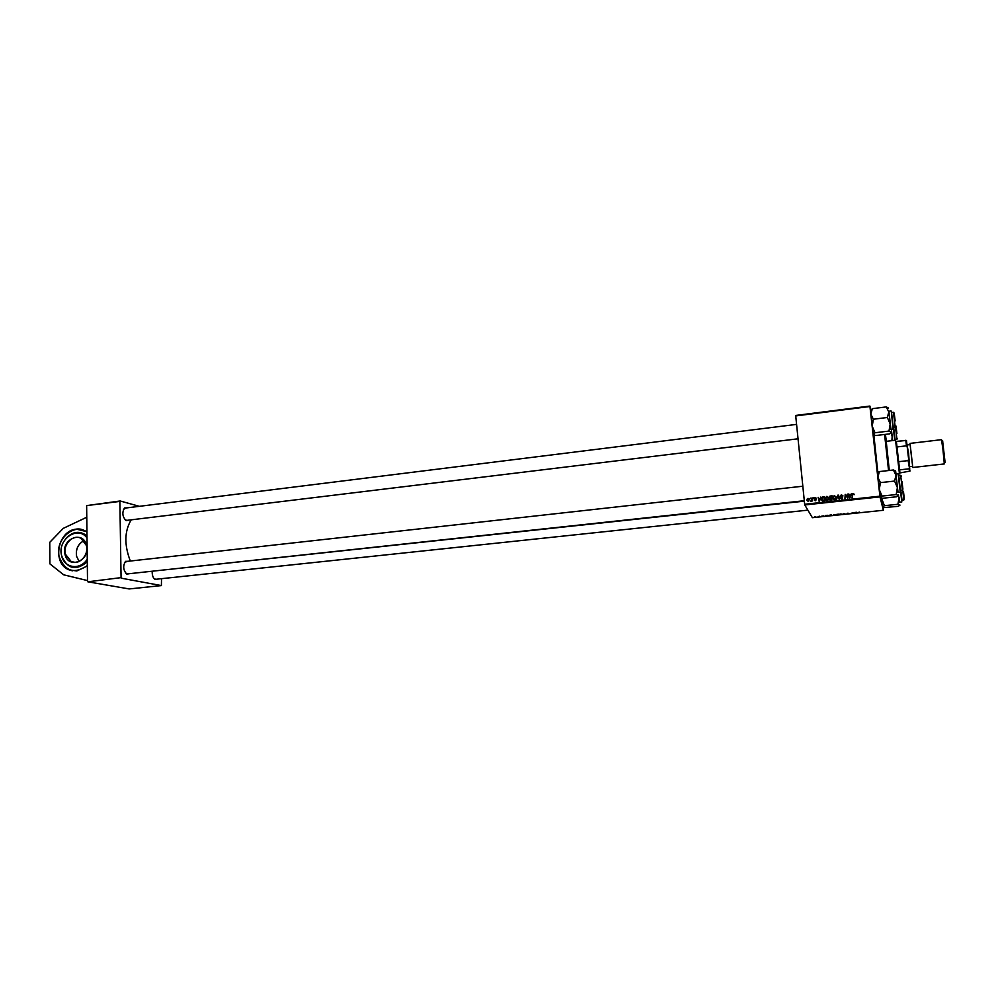 <?xml version="1.0" encoding="UTF-8"?>
<svg xmlns="http://www.w3.org/2000/svg" width="995" height="995" viewBox="0 0 995 995"><rect width="100%" height="100%" fill="white"/><g stroke="black" fill="none" stroke-linecap="round" stroke-linejoin="round"><path stroke-width="1.49" d="M86.938 531.691L76.366 529.141C57.698 530.372 51.665 563.543 69.041 569.849L76.802 570.968L87.336 565.956M131.228 519.825C124.412 531.094 124.114 544.837 130.333 561.031M141.663 572.349L804.346 501.157M128.542 520.161L126.154 520.659C122.41 516.815 121.863 512.587 124.524 507.96L126.95 507.873M124.785 519.552L126.738 520.373L798.002 438.795M157.434 579.102L155.208 579.563C153.155 578.219 152.148 575.57 152.173 571.603M153.976 578.53L155.705 579.289L807.878 510.149M129.3 573.692L126.875 574.165C123.181 570.247 122.733 565.981 125.519 561.354L127.994 561.292M125.507 573.008L127.484 573.891L804.296 500.721M87.809 581.801L121.067 577.635L87.809 581.801L129.163 588.94L161.401 585.582L161.513 578.667M804.781 504.95L804.656 504.254L879.903 496.182L880.003 496.891L804.781 504.95L812.368 517.686L883.361 510.286L883.025 507.226M804.656 504.254L795.677 415.45L869.904 406.06L870.737 410.015M820.415 498.221L819.159 501.48L818.114 497.301L818.848 498.395L820.601 498.607L820.838 497.015M829.183 497.438L829.681 496.231L832.094 495.796L831.795 500.112L830.029 500.236L829.32 499.341L829.183 497.438L830.315 495.983M853.2 493.445L854.22 494.677L852.964 494.042L852.006 497.935L852.703 493.619L854.207 494.179M847.404 496.754L848.076 494.055L847.765 498.395L845.613 494.975L844.904 498.706L845.203 494.366L847.367 497.786L847.603 494.105M840.141 496.119L841.409 494.726L842.939 496.007L841.422 495.224L840.601 496.032L842.665 497.861L842.243 498.868L840.103 498.035L841.496 498.619L842.205 497.935L840.141 496.119L841.409 494.726M836.297 499.627L838.387 495.112L839.519 499.279L838.076 495.759L836.297 499.627M832.579 498.172L834.258 495.498L835.974 497.164L835.564 499.117L834.32 499.9L832.579 498.172L834.258 495.498M879.903 496.182L869.941 406.52L795.677 415.922M806.808 500.398L808.039 498.346L809.246 499.453L808.649 501.306L806.808 500.448L807.405 498.619M850.862 494.925L849.606 498.196L848.536 494.005L851.011 495.311L851.297 493.707M825.203 498.968L826.882 496.306L828.586 497.973L828.176 499.913L826.932 500.696L825.203 498.968L826.882 496.306M822.716 496.915L824.718 496.592L824.42 500.908L822.741 501.032L821.596 499.465L822.417 497.09L823.412 496.729M815.179 497.575L816.385 498.495L814.818 498.097L816.111 499.801L815.241 500.783L814.109 499.963L815.228 500.398L815.589 499.677L814.196 498.582L815.179 497.575L816.335 498.246M813.151 498.458L813.649 497.786L813.151 498.458M810.054 498.793L810.564 498.122L810.054 498.793M811.758 499.241L812.33 497.935L812.107 501.07L810.701 501.157L811.97 499.614L811.87 497.985M819.283 516.181L818.114 516.741L819.283 516.181M830.228 515.037L831.472 514.912L831.049 515.559L828.437 515.584L830.228 515.037M833.511 514.689L835.079 514.788L833.424 515.323M840.514 513.955L841.608 514.378L838.835 514.49L840.514 513.955L839.27 514.452L840.402 514.602M847.28 513.258L848.673 513.321L847.28 513.321M859.369 512.126L857.118 512.848L859.357 512.189M880.003 496.891L883.361 510.286M856.645 512.288L854.033 512.562L856.645 512.288M853.15 512.649L850.402 513.544L853.15 512.649M843.859 513.619L845.315 514.079L842.28 514.39L843.859 513.619M836.77 514.365L838.462 514.179L836.77 514.365M827.79 515.298L825.216 515.572L827.79 515.298M823.549 515.883L821.36 516.281L823.549 515.883M815.651 516.554L814.457 516.952L815.689 516.604M121.067 577.635L119.873 501.405L86.64 505.609L120.146 500.982L139.35 506.318M87.51 581.242L86.64 505.609M121.365 578.207L161.401 585.582M126.738 561.516L124.425 562.772M125.855 508.146L123.479 509.365M877.677 472.749L873.461 434.641M855.451 512.823L854.767 512.723L855.451 512.823M840.389 514.527L841.633 514.104L840.514 514.029M836.074 514.465L838.026 514.838M837.628 514.813L836.161 514.888L837.628 514.813M837.964 514.241L836.086 514.626M833.412 515.261L834.643 514.838L833.524 514.763M826.658 515.833L825.962 515.721L826.658 515.833M830.415 515.024L829.469 515.721M829.482 515.646L830.427 515.099M808.251 498.719L809.171 499.067M808.686 501.281L808.748 499.266M807.977 501.181L808.798 499.552L807.716 498.893L807.268 500.348L808.189 501.53M834.432 495.883L835.875 496.679M833.288 498.918L835.004 499.552L835.452 496.891M835.166 498.831L835.514 497.201L834.27 495.995L833.051 498.172L835.34 499.204M836.608 499.602L837.79 495.174M839.108 499.328L838.076 495.759M841.559 495.112L842.864 495.622M840.912 496.779L842.044 496.99M840.725 498.346L841.496 498.619M841.658 499.005L842.205 497.935M845.078 498.682L845.203 494.366M845.85 494.702L846.882 496.654M847.031 497.04L847.417 497.898M847.553 497.139L847.367 497.786M852.18 497.923L852.23 494.751M852.367 495.137L853.337 493.831M849.655 498.196L848.536 494.005M851.011 495.311L849.282 495.1M849.904 497.699L850.812 495.833L849.394 495.597L849.904 497.699L850.663 495.448M830.489 496.368L832.069 496.194M829.494 499.714L829.818 498.234M829.818 497.798L831.658 498.184L831.596 496.343L829.643 497.4L831.484 497.811L831.596 496.343M829.954 499.652L831.534 500.037L831.447 498.308L829.78 499.266L831.36 499.664L831.447 498.308M827.056 496.679L828.474 497.425M825.539 500.012L825.39 499.353M825.937 499.739L827.641 500.348L828.064 497.649M827.778 499.627L828.126 497.997L826.895 496.803L825.663 498.968L827.964 500M819.258 501.468L818.114 497.301M820.601 498.607L818.848 498.395M819.457 500.97L820.402 499.129L818.96 498.881L819.457 500.97L820.216 498.744M823.599 497.114L824.693 496.99M821.932 500.51L821.596 499.465M821.783 499.838L822.902 497.289M822.33 500.249L824.171 500.833L824.221 497.139L822.678 497.512L822.057 499.44L822.728 500.522L823.984 500.46L824.221 497.139M814.967 499.129L816.099 499.701M815.763 500.597L815.664 499.925M815.863 500.298L815.589 499.677M814.395 498.955L814.532 497.811M811.883 501.094L811.696 500.473M811.771 500.609L811.97 499.614M86.776 517.238L63.282 528.357L49.75 542.337L49.899 563.879L63.68 574.812L87.51 580.582M61.752 556.155C67.548 569.202 76.068 571.08 87.286 561.765M87.013 537.934C77.834 525.024 57.001 539.676 61.64 555.67C64.128 568.294 80.433 570.583 87.261 559.103M86.988 535.845C79.625 530.323 72.473 531.342 65.546 538.892M875.488 453.708L875.724 455.511L875.488 453.708M886.222 441.332L889.294 470.461M886.346 441.32L885.401 434.38M885.239 434.392L889.207 470.473M888.56 470.548L884.58 434.479M873.846 434.952L877.851 472.525M873.523 434.715L877.714 472.687M895.152 420.96L894.219 413.149L895.152 420.96M895.139 426.631L893.473 412.316L894.219 413.149M875.015 432.763L872.205 426.246L873.361 419.231L870.861 414.181L870.675 410.425L872.329 408.671L886.246 406.918L888.809 411.942L887.366 417.49L890.189 424.057L888.983 431.071L891.209 432.253L889.443 433.895L875.612 435.549L873.336 434.405L875.015 432.763L888.983 431.071M890.973 429.355L888.858 411.034M893.286 427.427L891.42 411.507L893.286 427.427M890.96 410.773L888.809 411.47L890.898 429.367L893.075 429.106L891.284 411.271L893.075 429.106M873.361 419.231L887.366 417.49M873.436 434.604L870.861 414.181L872.329 408.671M888.423 408.012L886.246 406.918M902.005 481.53L902.9 489.117L902.005 481.53M902.341 489.751L900.674 475.324L901.408 476.182M898.124 492.45L897.403 487.6L896.172 494.552L898.385 495.46L896.57 496.779L882.615 498.271L880.351 497.388L882.08 496.07L896.172 494.552M900.264 489.142L898.721 475.287L900.264 489.142M897.764 490.373L898.062 492.45L900.251 492.214L898.137 473.744L895.935 473.981L897.764 490.373M882.08 496.07L879.244 489.577L880.438 482.625L894.567 481.07L897.403 487.6L895.997 475.299L894.567 481.07M880.438 482.625L877.876 477.314L879.344 471.58L893.398 470.001L895.997 475.299L895.612 471.021L896.01 473.981M879.344 471.58L877.64 473.035L880.413 497.525M895.562 470.896L893.398 470.001M896.905 433.521L896.01 426.071L896.905 433.521M896.905 439.044L895.4 426.32M903.497 491.791L904.355 499.042L903.497 491.791M903.821 499.652L902.602 489.453M895.189 440.263L893.622 427.178L895.139 440.275M891.346 429.305L892.677 440.561M890.985 432.825L892.167 436.631L891.881 440.661M892.639 440.574L891.321 429.318M882.789 507.04L884.393 505.696L897.913 504.278L900.027 505.099L898.286 506.318L884.132 507.587L882.727 506.915L881.607 498.072M902.005 500.174L900.798 490.286L902.017 500.174M898.373 494.876L899.716 502.201L901.818 501.978L900.562 491.567M884.393 505.696L881.508 498.047M899.779 502.201L899.094 497.624L897.913 504.278M896.358 441.382L899.94 472.948L909.977 471.07L908.149 460.61L908.622 459.118L909.753 468.981M899.418 473.57L895.55 440.225L886.023 441.357M909.094 468.807L899.555 469.876L899.928 472.438M896.296 441.394L906.457 440.462L907.241 447.178L906.445 445.835L896.893 446.954L898.572 461.705L908.149 460.61M907.241 447.178L908.622 459.118M906.445 445.835L905.798 440.263M942.626 440.984L945.088 462.414M942.949 449.541L941.506 439.678L910.002 443.397L912.776 467.488L944.305 463.931L942.949 449.541M906.918 444.317L908.634 453.62L909.554 467.289M81.068 538.357L86.354 545.447L81.068 538.357C73.17 533.78 62.648 544.476 65.421 554.203L71.217 561.603C79.102 565.645 89.164 555.011 86.403 545.496C89.115 554.999 79.04 565.645 71.217 561.603L75.297 562.386M86.49 545.36C90.794 560.658 68.17 569.948 64.998 554.277C60.757 539.116 83.17 529.713 86.49 545.36M79.177 561.429L76.603 556.441C75.52 549.265 77.958 544.016 83.941 540.658C78.008 544.029 75.57 549.29 76.64 556.454L79.19 561.416M86.938 532.064C74.078 522.101 54.389 540.098 59.29 557.175C65.185 571.453 74.538 574.252 87.336 565.583M72.361 570.831L69.215 569.886C64.128 567.548 60.794 563.369 59.215 557.312C60.757 563.357 64.103 567.548 69.215 569.886M59.203 557.225C55.222 542.723 68.904 525.895 81.864 529.452M894.766 440.312L893.373 428.447M911.569 457.489L911.097 453.397C909.741 441.245 909.766 441.22 911.184 453.334L912.701 466.854M59.165 557.262C55.123 542.698 68.929 525.795 81.976 529.477M125.146 508.097L796.547 424.392M891.532 412.552L893.473 412.316M893.224 427.228L895.164 426.992M895.699 425.997L895.114 426.656M888.46 408.46L886.321 406.943M902.9 489.117L902.316 489.776M902.378 490.112L900.351 490.336M900.674 475.324L898.709 475.548M802.828 486.219L126.166 561.491M900.251 492.214L898.137 473.744M895.6 471.394L893.808 470.1M896.93 439.355L895.015 439.579M897.44 438.434L896.881 439.069M904.355 499.042L903.796 499.677M901.967 500.174L903.846 499.975M893.585 427.178L895.077 440.275M901.818 501.978L900.773 490.286M899.43 473.856L898.361 473.981M896.308 441.457L895.612 440.959M899.878 472.476L899.306 473.122M906.507 440.872L905.811 440.362M942.812 441.121L941.68 440.312M907.614 444.889L909.505 444.665M910.114 466.568L912.005 466.356M945.238 462.252L944.33 463.284"/></g></svg>
